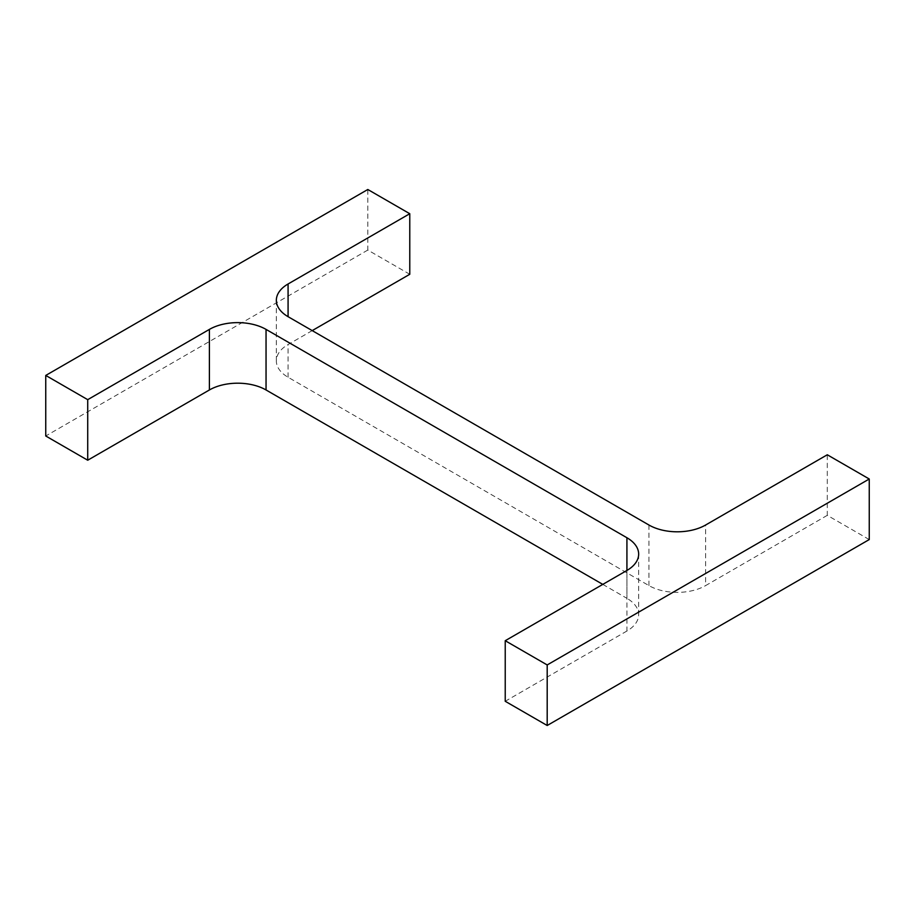 <?xml version="1.0" encoding="UTF-8"?>
<svg xmlns="http://www.w3.org/2000/svg" width="915" height="915" viewBox="0 0 915 915"><rect width="100%" height="100%" fill="white"/><g stroke="black" fill="none" stroke-linecap="round" stroke-linejoin="round"><path stroke-width="0.69" stroke-dasharray="4.58 3.43" d="M602.791 584.388L626.924 598.318L626.924 570.457L626.924 631.018A40.054 23.127 0 0 0 638.659 614.674A40.054 23.127 0 0 0 626.924 598.318M626.924 631.018L505.229 701.279M869.25 539.564L827.286 515.339L827.286 454.778M827.286 515.339L705.602 585.6L705.602 525.027M312.209 330.612L288.076 344.543A40.054 23.127 0 0 0 276.341 360.899A40.054 23.127 0 0 0 288.076 377.255L648.952 585.6A40.054 23.127 0 0 0 705.602 585.6M409.771 274.283L367.807 250.058L367.807 189.497M367.807 250.058L45.75 435.998M648.952 585.6L648.952 525.027M288.076 377.255L288.076 344.543M638.659 554.101L638.659 614.674M276.341 300.326L276.341 360.899"/><path stroke-width="1.37" d="M602.791 584.388L266.048 389.973L266.048 329.4L626.924 537.745A40.054 23.127 0 0 1 638.659 554.101A40.054 23.127 0 0 1 626.924 570.457L505.229 640.717L547.193 664.942L869.25 479.003L827.286 454.778L705.602 525.027A40.054 23.127 0 0 1 648.952 525.027L288.076 316.682L288.076 283.982A40.054 23.127 0 0 0 276.341 300.326A40.054 23.127 0 0 0 288.076 316.682M547.193 664.942L547.193 725.504L505.229 701.279L505.229 640.717M547.193 725.504L869.25 539.564L869.25 479.003M288.076 283.982L409.771 213.721L367.807 189.497L45.75 375.436L87.714 399.661L209.398 329.4A40.054 23.127 0 0 1 266.048 329.4M312.209 330.612L409.771 274.283L409.771 213.721M87.714 399.661L87.714 460.222L45.75 435.998L45.75 375.436M87.714 460.222L209.398 389.973L209.398 329.4M266.048 389.973A40.054 23.127 0 0 0 209.398 389.973M626.924 570.457L626.924 537.745"/></g></svg>
